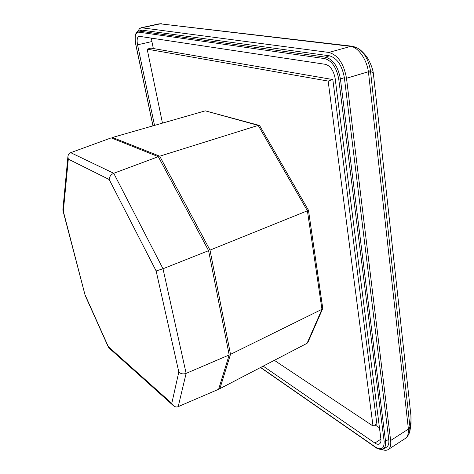 <?xml version="1.0" encoding="UTF-8"?>
<svg xmlns="http://www.w3.org/2000/svg" width="474" height="474" viewBox="0 0 474 474"><rect width="100%" height="100%" fill="white"/><g stroke="black" fill="none" stroke-linecap="round" stroke-linejoin="round"><path stroke-width="0.71" d="M135.801 44.396L135.825 44.503C134.462 36.605 135.422 32.481 138.704 32.143L139.249 31.1L325.567 57.158L324.797 58.622C331.924 60.761 336.576 67.598 338.75 79.122L340.415 78.939L385.522 441.098L384.1 441.075C384.426 448.605 381.523 450.584 375.384 447.006L375.621 447.426M151.496 38.056L151.905 41.552L137.549 44.805C136.678 40.053 137.152 37.203 138.983 36.267L325.531 64.34C330.425 65.91 333.637 70.632 335.165 78.518L380.871 438.883C381.191 441.276 380.735 442.953 379.508 443.913C378.187 444.582 376.64 444.292 374.863 443.042L263.177 366.135M137.549 44.805L154.524 125.409M381.872 449.358C384.402 450.531 386.488 450.608 388.141 449.589C390.303 448.102 391.133 445.08 390.641 440.518L346.506 78.257L368.387 71.746L368.499 72.522L370.526 71.533C372.487 72.178 373.5 73.44 373.565 75.325L410.68 413.304M410.674 413.304C411.331 418.204 411.088 422.737 409.951 426.896L370.419 70.436C368.529 59.617 364.115 52.104 357.177 47.88L352.798 46.334L350.707 46.393L328.832 52.442C337.921 55.008 343.816 63.611 346.506 78.257M328.832 52.442L141.827 27.794L139.569 28.476L137.958 31.272M388.763 439.392L385.522 441.098C385.966 445.175 385.172 447.782 383.152 448.931L386.34 447.29C388.396 446.129 389.201 443.492 388.763 439.392L344.367 77.695C342.056 65.353 337.061 58.047 329.383 55.79L142.259 30.176L138.224 31.177L142.259 30.176M379.473 427.85L375.041 424.911M153.333 48.538L151.905 41.552M388.141 449.595L405.43 438.367C406.307 438.468 407.717 436.441 409.672 432.288L409.951 426.896L408.327 428.526L408.369 429.094L390.641 440.518M410.04 427.607L408.369 429.094C408.629 433.775 407.652 436.862 405.43 438.367M357.177 47.88L353.794 46.642M352.532 46.292L350.707 46.393C358.077 47.074 366.781 59.457 368.387 71.746L370.419 70.436M161.356 23.741L158.885 23.878L140.897 27.812M351.821 46.197L160.289 23.836L350.239 46.328M161.184 23.724L161.521 23.753M329.383 55.79L325.567 57.158C333.151 59.416 338.104 66.68 340.415 78.939L344.367 77.695M162.469 123.127L147.171 49.148L328.156 81.078L373.014 426.025L274.333 360.329M373.014 426.025L376.866 423.91L332.819 79.549L150.886 48.111L147.171 49.148M332.819 79.549L328.156 81.078M308.467 210.243L307.407 210.794L258.188 125.403L259.171 125.373L259.835 125.936L308.467 210.243M219.024 387.981L219.883 388.662L230.506 354.345L321.947 309.303L322.77 308.473L308.473 210.255M259.077 125.349L205.278 110.845L258.188 125.403L159.72 156.195L210 250.106L307.407 210.794L321.947 309.303L307.069 343.3L307.946 342.287L322.729 308.574M159.72 156.195L112.504 137.46L205.278 110.845M112.362 138.337L112.504 137.46M219.883 388.662L307.069 343.3M230.506 354.345L210 250.106M229.179 354.961L186.128 373.388L178.2 406.645L218.627 389.261L229.179 354.961L208.59 250.675L158.31 156.675L111.206 137.875L70.709 152.669C69.085 153.286 68.149 154.631 67.906 156.704L68.315 159.122L63.32 211.274L85.166 295.45M158.31 156.675L113.736 173.288C110.875 174.639 109.364 176.719 109.198 179.522L68.315 159.122M208.59 250.675L163.003 268.752L156.136 270.956L109.198 179.522M178.2 406.645C176.553 407.326 174.894 406.953 173.217 405.513L171.784 403.368L178.822 371.995L156.136 270.956M70.709 152.669L113.736 173.288L163.003 268.752L186.128 373.388C183.189 374.365 180.754 373.903 178.822 371.995M171.784 403.368L108.303 346.618L108.919 347.916M62.888 209.686L63.32 211.274M260.688 367.433L375.384 447.006M135.825 44.503L153.013 125.841M324.797 58.622L138.704 32.143M384.1 441.075L338.75 79.122M380.906 439.173L374.863 443.042M408.327 428.526L368.499 72.522M141.827 27.794L160.289 23.836M108.303 346.618L85.379 295.569M260.516 367.522L375.592 447.403C376.516 448.582 382.103 450.294 383.152 448.931M410.905 415.414L411.047 423.626L409.82 431.713M373.476 74.537C373.145 68.689 368.908 59.671 366.965 57.188C367.154 56.744 360.809 49.758 358.865 48.923M161.059 23.718L158.885 23.878M138.224 31.177C135.392 32.042 134.569 36.468 135.748 44.467L152.948 125.859M108.742 347.756L173.217 405.513M85.178 295.498L108.428 347.264M62.947 210.563L85.172 295.486M67.906 156.704L62.864 209.958"/></g></svg>
